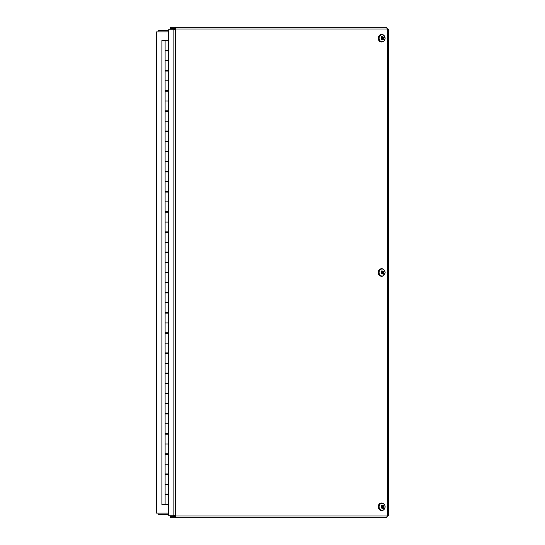 <?xml version="1.0" encoding="UTF-8"?>
<svg xmlns="http://www.w3.org/2000/svg" width="545" height="545" viewBox="0 0 545 545"><rect width="100%" height="100%" fill="white"/><g stroke="black" fill="none" stroke-linecap="round" stroke-linejoin="round"><path stroke-width="0.82" d="M168.337 513.104L156.531 513.104L156.531 31.896L168.337 31.896M174.4 515.202L174.829 515.945L173.106 515.202L168.337 515.202L168.337 29.798L173.106 29.798L175.579 29.055L175.313 27.25L386.024 27.25L388.231 29.798M174.4 29.798L174.829 29.055L175.579 29.055L175.579 515.945L387.57 515.945L386.024 517.75L175.313 517.75L175.579 515.945M175.143 516.258L170.544 516.258L170.544 517.75L175.313 517.75L174.979 516.061M174.829 515.945L175.313 516.258M388.231 515.202L387.57 515.945L387.57 29.055L175.579 29.055M175.143 28.742L170.544 28.742L170.544 27.25L175.313 27.25L174.979 28.939M174.829 29.055L175.313 28.742M168.337 30.404L158.023 30.404L158.023 31.896M158.023 513.104L158.023 514.596L168.337 514.596M383.04 507.824L383.769 508.199A4.885 2.228 -136.1 0 0 383.401 507.45L383.591 506.523A4.885 1.315 -17.7 0 0 384.198 506.121L382.604 506.373A0.954 0.824 -90 0 0 382.522 506.264M384.198 506.121A1.921 1.669 90 0 0 383.857 505.481A4.885 1.199 141.9 0 1 383.353 506.08L382.876 505.992M381.963 505.889L382.549 505.855A4.885 2.609 -117.4 0 0 382.059 504.983L381.486 505.917M381.18 507.375L381.411 508.097A4.885 1.935 -33.9 0 0 382.209 507.504L382.563 507.558A4.844 1.628 -80.8 0 1 382.427 508.213A4.844 2.991 112.9 0 0 382.699 507.599L383.012 507.722A4.885 1.873 65.1 0 1 383.21 508.594A1.921 1.669 90 0 0 383.769 508.199M382.059 504.983A1.921 1.669 90 0 0 381.5 505.379A4.885 1.492 47.7 0 1 382.168 506.128L382.134 506.523A4.844 1.097 2.6 0 0 381.486 506.448L381.97 507.061A4.885 0.579 157.5 0 1 381.071 507.456A1.921 1.669 90 0 0 381.411 508.097M383.68 509.759A3.481 3.011 -90 0 1 379.088 506.884A3.481 3.011 -90 0 1 383.544 503.73A3.481 3.011 -90 0 1 383.68 509.759M382.556 507.599L383.012 507.722M381.241 507.381L382.563 507.558M382.89 505.985A4.844 1.54 -71.2 0 0 383.012 505.372A4.844 3.086 101.3 0 1 383.026 506.019L383.353 506.08M383.496 506.898A4.844 1.472 10.8 0 1 383.953 507.129A4.844 0.361 -167.4 0 1 383.462 507.054M381.623 510.549A3.76 3.256 -90 0 1 381.486 510.556A3.76 3.256 -90 0 1 378.23 506.789A3.76 3.256 -90 0 1 381.486 503.028A3.76 3.256 -90 0 1 381.623 503.028M383.953 507.129L382.29 506.939L382.576 506.373L383.591 506.523M382.331 507.552L382.29 506.939M382.747 505.964L381.881 506.169M383.04 273.536L383.769 273.91A4.885 2.228 -136.1 0 0 383.401 273.161L383.591 272.234A4.885 1.315 -17.7 0 0 384.198 271.832L382.604 272.084A0.954 0.824 -90 0 0 382.522 271.975M384.198 271.832A1.921 1.669 90 0 0 383.857 271.192A4.885 1.199 141.9 0 1 383.353 271.791L382.876 271.703M381.963 271.601L382.549 271.567A4.885 2.609 -117.4 0 0 382.059 270.695L381.486 271.628M381.507 273.665A1.71 1.485 -90 0 1 381.316 273.365L381.411 273.808A4.885 1.935 -33.9 0 0 382.209 273.209L382.563 273.27A4.844 1.628 -80.8 0 1 382.427 273.924A4.844 2.991 112.9 0 0 382.699 273.304L383.012 273.433A4.885 1.873 65.1 0 1 383.21 274.305A1.921 1.669 90 0 0 383.769 273.91M382.059 270.695A1.921 1.669 90 0 0 381.5 271.09A4.885 1.492 47.7 0 1 382.168 271.839L382.134 272.234A4.844 1.097 2.6 0 0 381.486 272.159L381.97 272.766A4.885 0.579 157.5 0 1 381.071 273.168A1.921 1.669 90 0 0 381.411 273.808M383.68 275.47A3.481 3.011 -90 0 1 379.088 272.595A3.481 3.011 -90 0 1 383.544 269.441A3.481 3.011 -90 0 1 383.68 275.47M382.556 273.311L383.012 273.433M381.241 273.093L382.563 273.27M382.89 271.696A4.844 1.54 -71.2 0 0 383.012 271.076A4.844 3.086 101.3 0 1 383.026 271.73L383.353 271.791M383.496 272.609A4.844 1.472 10.8 0 1 383.953 272.841A4.844 0.361 -167.4 0 1 383.462 272.766M381.623 276.26A3.76 3.256 -90 0 1 381.486 276.26A3.76 3.256 -90 0 1 378.23 272.5A3.76 3.256 -90 0 1 381.486 268.74A3.76 3.256 -90 0 1 381.623 268.74M383.953 272.841L382.29 272.65L382.576 272.084L383.591 272.234M382.331 273.256L382.29 272.65M382.747 271.676L381.881 271.88M383.04 39.247L383.769 39.621A4.885 2.228 -136.1 0 0 383.401 38.872L383.591 37.939A4.885 1.315 -17.7 0 0 384.198 37.544L382.576 37.796A0.954 0.824 -90 0 0 382.522 37.687M384.198 37.544A1.921 1.669 90 0 0 383.857 36.903A4.885 1.199 141.9 0 1 383.353 37.496L382.876 37.414M381.963 37.312L382.549 37.278A4.885 2.609 -117.4 0 0 382.059 36.406L381.486 37.339M381.507 39.376A1.71 1.485 -90 0 1 381.316 39.07L381.411 39.519A4.885 1.935 -33.9 0 0 382.209 38.92L382.563 38.981A4.844 1.628 -80.8 0 1 382.427 39.628A4.844 2.991 112.9 0 0 382.699 39.015L383.012 39.145A4.885 1.873 65.1 0 1 383.21 40.017A1.921 1.669 90 0 0 383.769 39.621M382.059 36.406A1.921 1.669 90 0 0 381.5 36.801A4.885 1.492 47.7 0 1 382.168 37.55L382.134 37.946A4.844 1.097 2.6 0 0 381.486 37.871L381.97 38.477A4.885 0.579 157.5 0 1 381.071 38.879A1.921 1.669 90 0 0 381.411 39.519M383.68 41.175A3.481 3.011 -90 0 1 379.088 38.3A3.481 3.011 -90 0 1 383.544 35.153A3.481 3.011 -90 0 1 383.68 41.175M382.556 39.022L383.012 39.145M381.241 38.804L382.563 38.981M382.89 37.401A4.844 1.54 -71.2 0 0 383.012 36.788A4.844 3.086 101.3 0 1 383.026 37.442L383.353 37.496M383.496 38.32A4.844 1.472 10.8 0 1 383.953 38.552A4.844 0.361 -167.4 0 1 383.462 38.477M381.623 41.972A3.76 3.256 -90 0 1 381.486 41.972A3.76 3.256 -90 0 1 378.23 38.211A3.76 3.256 -90 0 1 381.486 34.444A3.76 3.256 -90 0 1 381.623 34.451M383.953 38.552L382.29 38.361L382.576 37.796M382.331 38.968L382.29 38.361M382.747 37.387L381.881 37.585M168.337 40.487L161.892 40.487L161.892 504.513L168.337 504.513M168.337 60.665L165.108 60.665L168.337 60.665M165.108 40.487L165.108 50.276L168.337 50.276M168.337 80.837L165.108 80.837L168.337 80.837M168.337 50.883L165.108 50.883L165.108 70.448L168.337 70.448M168.337 101.016L165.108 101.016L168.337 101.016M168.337 71.054L165.108 71.054L165.108 90.627L168.337 90.627M168.337 121.188L165.108 121.188L168.337 121.188M168.337 91.226L165.108 91.226L165.108 110.798L168.337 110.798M168.337 141.366L165.108 141.366L168.337 141.366M168.337 111.405L165.108 111.405L165.108 130.977L168.337 130.977M168.337 161.538L165.108 161.538L168.337 161.538M168.337 131.577L165.108 131.577L165.108 151.149L168.337 151.149M168.337 181.717L165.108 181.717L168.337 181.717M168.337 151.755L165.108 151.755L165.108 171.321L168.337 171.321M168.337 201.888L165.108 201.888L168.337 201.888M168.337 171.927L165.108 171.927L165.108 191.499L168.337 191.499M168.337 222.06L165.108 222.06L168.337 222.06M168.337 192.106L165.108 192.106L165.108 211.671L168.337 211.671M168.337 242.239L165.108 242.239L168.337 242.239M168.337 212.278L165.108 212.278L165.108 231.85L168.337 231.85M168.337 262.411L165.108 262.411L168.337 262.411M168.337 232.456L165.108 232.456L165.108 252.022L168.337 252.022M168.337 282.589L165.108 282.589L168.337 282.589M168.337 252.628L165.108 252.628L165.108 272.2L168.337 272.2M168.337 302.761L165.108 302.761L168.337 302.761M168.337 272.8L165.108 272.8L165.108 292.372L168.337 292.372M168.337 322.94L165.108 322.94L168.337 322.94M168.337 292.978L165.108 292.978L165.108 312.544L168.337 312.544M168.337 343.112L165.108 343.112L168.337 343.112M168.337 313.15L165.108 313.15L165.108 332.722L168.337 332.722M168.337 363.283L165.108 363.283L168.337 363.283M168.337 333.329L165.108 333.329L165.108 352.894L168.337 352.894M168.337 383.462L165.108 383.462L168.337 383.462M168.337 353.501L165.108 353.501L165.108 373.073L168.337 373.073M168.337 403.634L165.108 403.634L168.337 403.634M168.337 373.679L165.108 373.679L165.108 393.245L168.337 393.245M168.337 423.812L165.108 423.812L168.337 423.812M168.337 393.851L165.108 393.851L165.108 413.423L168.337 413.423M168.337 443.984L165.108 443.984L168.337 443.984M168.337 414.023L165.108 414.023L165.108 433.595L168.337 433.595M168.337 464.163L165.108 464.163L168.337 464.163M168.337 434.202L165.108 434.202L165.108 453.774L168.337 453.774M168.337 484.335L165.108 484.335L168.337 484.335M168.337 454.373L165.108 454.373L165.108 473.946L168.337 473.946M168.337 474.552L165.108 474.552L165.108 494.117L168.337 494.117M168.337 494.724L165.108 494.724L165.108 504.513M156.769 31.896L156.769 513.104M173.106 515.202L173.106 29.798M383.605 508.042A1.71 1.485 -90 0 1 383.169 508.369M383.714 505.665A1.71 1.485 -90 0 1 383.987 506.203M381.616 505.501A1.71 1.485 -90 0 1 382.086 505.181M381.507 507.954A1.71 1.485 -90 0 1 381.207 507.395L381.316 507.654M384.164 504.248A3.76 3.256 90 0 0 381.759 503.028A3.76 3.256 90 0 0 378.503 506.789A3.76 3.256 90 0 0 381.759 510.556A3.76 3.256 90 0 0 383.462 509.997M383.401 507.45L382.644 507.531M383.605 273.753A1.71 1.485 -90 0 1 383.169 274.081M383.714 271.376A1.71 1.485 -90 0 1 383.987 271.914M381.616 271.212A1.71 1.485 -90 0 1 382.086 270.892M384.164 269.959A3.76 3.256 90 0 0 381.759 268.74A3.76 3.256 90 0 0 378.503 272.5A3.76 3.256 90 0 0 381.759 276.26A3.76 3.256 90 0 0 383.462 275.709M383.401 273.161L382.644 273.236M383.605 39.465A1.71 1.485 -90 0 1 383.169 39.785M383.714 37.087A1.71 1.485 -90 0 1 383.987 37.619M381.616 36.924A1.71 1.485 -90 0 1 382.086 36.604M384.164 35.67A3.76 3.256 90 0 0 381.759 34.444A3.76 3.256 90 0 0 378.503 38.211A3.76 3.256 90 0 0 381.759 41.972A3.76 3.256 90 0 0 383.462 41.42M383.401 38.872L382.644 38.947M383.591 37.939L382.604 37.789M388.469 515.447L388.469 29.553M381.486 510.556L383.585 509.963C386.051 506.68 385.438 504.37 381.759 503.028L381.486 503.028M382.413 507.443L381.48 507.279M383.251 506.135L382.256 506.312M382.815 506.012L382.168 506.128M381.486 276.26L383.585 275.675C386.051 272.391 385.438 270.082 381.759 268.74L381.486 268.74M382.413 273.154L381.48 272.991M383.251 271.846L382.256 272.023M382.815 271.723L382.168 271.839M381.486 41.972L383.585 41.379C386.051 38.102 385.438 35.793 381.759 34.444L381.486 34.444M382.413 38.865L381.48 38.702M383.251 37.557L382.256 37.734M382.815 37.435L382.168 37.55M168.139 494.724L168.139 494.117M168.139 474.552L168.139 473.946M168.139 454.373L168.139 453.774M168.139 434.202L168.139 433.595M168.139 414.023L168.139 413.423M168.139 393.851L168.139 393.245M168.139 373.679L168.139 373.073M168.139 353.501L168.139 352.894M168.139 333.329L168.139 332.722M168.139 313.15L168.139 312.544M168.139 292.978L168.139 292.372M168.139 272.8L168.139 272.2M168.139 252.628L168.139 252.022M168.139 232.456L168.139 231.85M168.139 212.278L168.139 211.671M168.139 192.106L168.139 191.499M168.139 171.927L168.139 171.321M168.139 151.755L168.139 151.149M168.139 131.577L168.139 130.977M168.139 111.405L168.139 110.798M168.139 91.226L168.139 90.627M168.139 71.054L168.139 70.448M168.139 50.883L168.139 50.276M166.123 494.724L166.123 494.117M166.123 474.552L166.123 473.946M166.123 454.373L166.123 453.774M166.123 434.202L166.123 433.595M166.123 414.023L166.123 413.423M166.123 393.851L166.123 393.245M166.123 373.679L166.123 373.073M166.123 353.501L166.123 352.894M166.123 333.329L166.123 332.722M166.123 313.15L166.123 312.544M166.123 292.978L166.123 292.372M166.123 272.8L166.123 272.2M166.123 252.628L166.123 252.022M166.123 232.456L166.123 231.85M166.123 212.278L166.123 211.671M166.123 192.106L166.123 191.499M166.123 171.927L166.123 171.321M166.123 151.755L166.123 151.149M166.123 131.577L166.123 130.977M166.123 111.405L166.123 110.798M166.123 91.226L166.123 90.627M166.123 71.054L166.123 70.448M166.123 50.883L166.123 50.276"/></g></svg>
